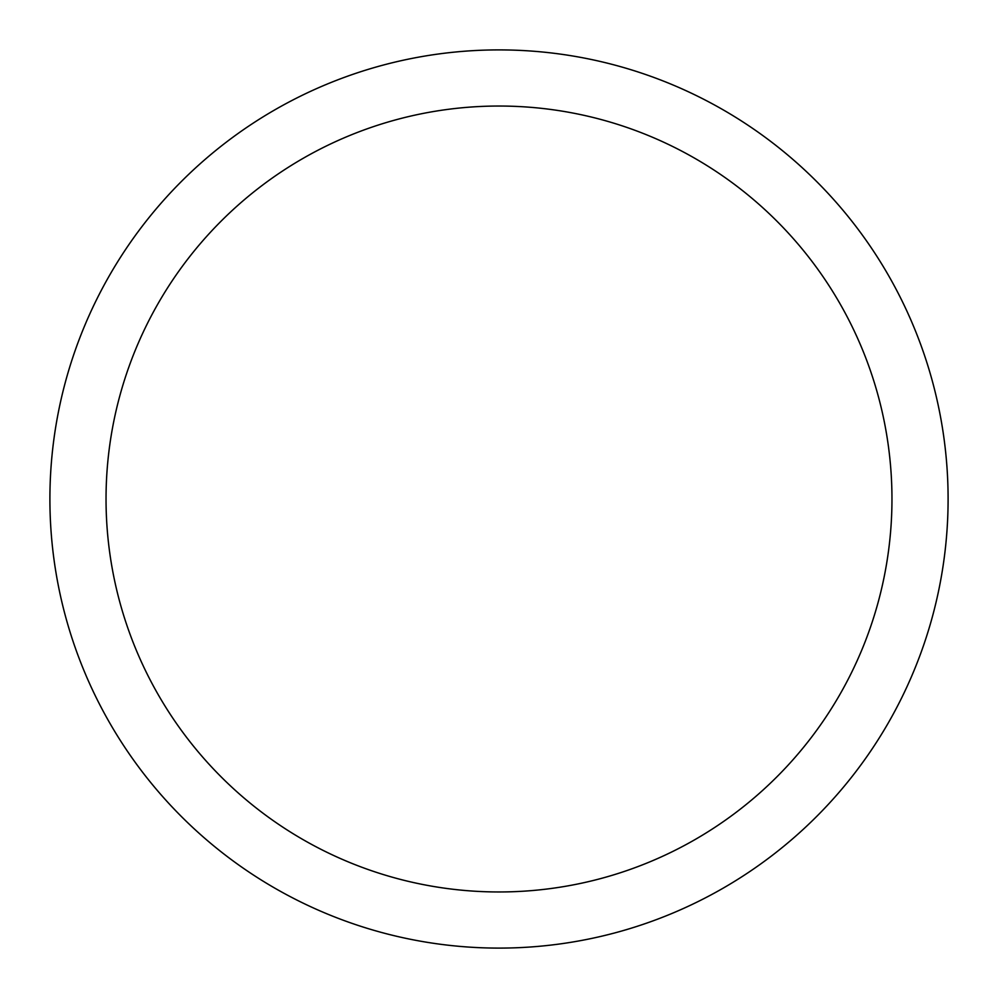 <?xml version="1.0" encoding="UTF-8"?>
<svg xmlns="http://www.w3.org/2000/svg" width="998" height="998" viewBox="0 0 998 998"><rect width="100%" height="100%" fill="white"/><g stroke="black" fill="none" stroke-linecap="round" stroke-linejoin="round"><path stroke-width="1.5" d="M499 49.9A449.1 449.1 0 0 1 948.1 499A449.1 449.1 0 0 1 499 948.1A449.1 449.1 0 0 1 49.9 499A449.1 449.1 0 0 1 499 49.9M499 106.038A392.963 392.963 0 0 1 891.963 499A392.963 392.963 0 0 1 499 891.963A392.963 392.963 0 0 1 106.038 499A392.963 392.963 0 0 1 499 106.038"/></g></svg>
